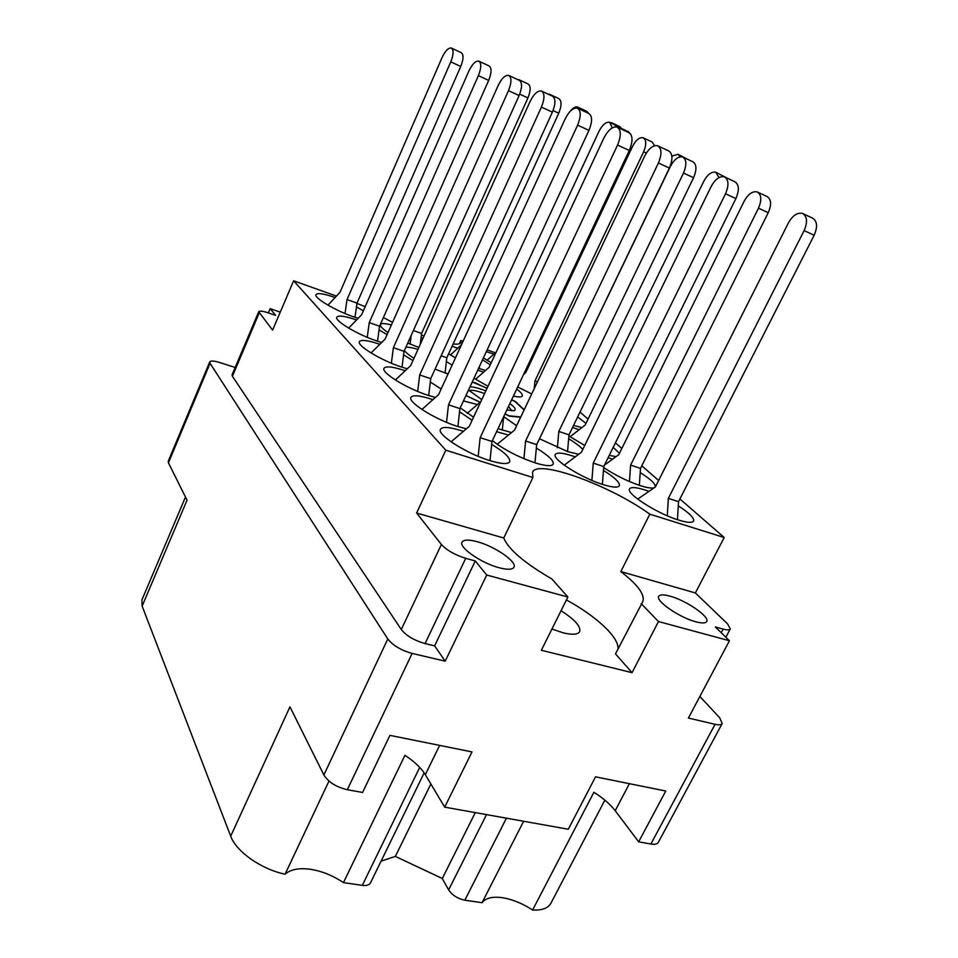 <?xml version="1.0" encoding="UTF-8"?>
<svg xmlns="http://www.w3.org/2000/svg" width="958" height="958" viewBox="0 0 958 958"><rect width="100%" height="100%" fill="white"/><g stroke="black" fill="none" stroke-linecap="round" stroke-linejoin="round"><path stroke-width="1.44" d="M551.928 629.023L563.1 632.795C572.345 635.034 577.878 634.651 579.686 631.645C580.967 626.436 574.752 619.479 561.029 610.761M499.082 567.723C481.227 563.124 458.487 547.269 462.055 542.132C463.696 539.558 468.809 539.438 477.395 541.749C494.963 546.419 517.392 561.903 513.979 567.244C512.446 569.747 507.489 569.914 499.082 567.723M695.819 621.79C679.497 617.635 655.212 600.81 658.769 596.331C659.954 594.487 663.69 594.427 669.989 596.151C686.048 600.355 710.058 616.82 706.681 621.514C705.567 623.311 701.939 623.407 695.819 621.79M506.423 818.18L464.822 900.209L482.054 902.699C485.73 898.005 492.496 896.341 502.351 897.694C512.326 899.299 522.409 903.406 532.6 910.028L593.9 792.278C603.097 798.074 610.186 804.217 615.192 810.696L638.663 841.831L650.877 844.022L715.063 724.296C718.967 725.17 721.338 724.907 722.188 723.53L719.626 717.674L699.867 696.49M412.132 653.428L347.311 789.727L362.591 792.458L389.918 735.361L472.007 751.922L444.692 807.139L425.328 774.675C421.173 767.933 414.371 761.49 404.935 755.335L343.455 882.629C332.965 875.588 321.984 871.145 310.524 869.313C299.136 867.744 290.657 869.361 285.089 874.175C261.438 869.409 236.135 851.554 230.698 836.178L289.951 706.848L323.876 774.962L387.786 638.962C392.888 645.452 401.007 650.266 412.132 653.428L445.207 661.164L486.724 575.039L567.878 597.014L541.354 650.266L632.064 672.672L658.469 621.538L729.445 640.746L688.407 718.069L715.063 724.296M459.361 343.754L460.846 340.509L463.061 341.299M453.11 344.006C457.649 344.461 460.259 343.97 460.954 342.521L460.846 340.509M493.957 354.113L486.317 351.658M483.419 357.885L491.238 362.759M457.804 348.197L452.068 346.293M448.631 353.813L455.445 357.885M478.593 368.315L485.538 370.471M483.634 372.147L477.719 370.195M473.971 378.266L487.993 386.242M539.486 438.752L567.807 451.661L578.704 454.284M575.255 456.882L572.309 455.876C562.502 452.751 556.837 452.284 555.305 454.475C551.604 458.99 581.41 477.97 602.953 484.544C612.461 487.49 617.922 487.885 619.311 485.754C620.042 482.604 614.749 477.491 603.444 470.426M517.703 386.936L531.702 393.978M579.195 429.687L572.537 427.507M568.884 435.998L584.739 445.446M612.557 459.193L608.114 457.685M603.66 467.528C614.964 475.108 627.143 481.144 640.183 485.61C648.913 488.364 653.907 488.784 655.152 486.88C655.811 484.041 650.829 479.287 640.207 472.617M463.349 431.363L461.361 430.705C449.386 426.957 442.416 426.478 440.476 429.268C436.609 434.441 466.247 453.493 489.598 460.535C501.262 464.055 507.956 464.462 509.704 461.756C510.53 457.96 504.519 452.176 491.67 444.428M432.896 399.666L431.567 399.223C419.676 395.403 412.79 394.792 410.934 397.378C407.485 402.037 435.04 419.412 457.229 426.334L466.378 428.801M405.174 370.758L404.372 370.483C392.588 366.615 385.811 365.884 384.014 368.291C380.925 372.494 406.671 388.457 427.795 395.235L435.399 397.438M379.835 344.293L379.452 344.161C367.8 340.258 361.118 339.431 359.406 341.659C356.615 345.455 380.769 360.208 400.923 366.842L407.282 368.782M356.568 319.96L356.544 319.948C345.036 316.032 338.461 315.11 336.809 317.182C334.27 320.631 357.023 334.33 376.29 340.809L381.631 342.521M508.518 435.028L496.579 431.711M492.4 440.572C503.573 449.446 517.775 456.858 534.983 462.822C545.569 466.091 551.64 466.522 553.197 464.139C553.94 460.738 548.323 455.385 536.348 448.081M477.431 404.563L463.468 400.923M460.247 407.857L473.539 417.185M498.016 428.669L511.536 432.585M648.961 491.358L645.117 490.029C636.172 487.215 630.999 486.832 629.586 488.879C625.67 493.43 657.212 513.656 678.683 520.086C687.341 522.733 692.299 523.044 693.592 521.056C694.358 517.991 689.257 512.925 678.288 505.848M417.999 349.383C412.407 347.706 408.359 347.012 405.845 347.287M404.396 350.496C405.809 352.568 408.994 355.179 413.952 358.34M435.052 369.177L448.069 373.943M391.403 324.978C384.936 323.265 381.272 323.121 380.422 324.558C379.895 326.115 382.434 328.774 388.026 332.558M407.749 343.06L418.862 347.479M335.132 297.507C323.924 293.663 317.541 292.693 315.984 294.609C313.685 297.758 335.168 310.536 353.622 316.859L358.124 318.343M722.188 723.53L658.314 842.393C657.284 844.13 654.805 844.669 650.877 844.022M604.857 800.146L550.898 903.25C548.132 908.208 542.036 910.471 532.6 910.028M464.822 900.209C457.637 898.676 452.248 895.239 448.631 889.898L486.508 814.623M381.092 861.134L395.355 856.416L442.285 878.498L448.631 889.898M424.166 772.866L370.483 882.881C369.261 885.06 366.543 885.887 362.304 885.36L419.724 767.382M343.455 882.629L362.304 885.36M235.165 367.453L219.801 362.543C214.041 360.795 210.688 360.579 209.754 361.896L210.053 363.286L168.44 462.834L187.038 500.184L142.131 606.115L230.698 836.178M142.131 606.115L141.928 599.9L185.481 497.046M638.663 841.831L665.774 791.021L595.529 776.842L568.298 829.245L444.692 807.139M347.311 789.727C336.246 787.081 328.438 782.159 323.876 774.962M268.384 312.883L270.18 308.656L280.275 312.128M168.44 462.834L168.249 461.193L209.754 361.896M210.053 363.286L387.786 638.962M363.357 310.823L356.46 306.883M422.981 338.366L421.113 337.324M452.164 365.046L446.368 361.609M516.625 425.723L503.669 416.682M387.092 334.629L379.045 329.899M412.934 360.591L403.581 354.867M441.159 388.996L430.31 382.05M472.114 420.263L459.541 411.784M609.252 455.373L616.054 456.655M619.431 453.302L613.192 447.386M573.543 425.412L581.925 427.579M585.973 423.412L577.662 416.91M582.775 449.47C580.177 446.44 575.471 442.883 568.645 438.788M513.404 396.061C518.613 397.271 521.583 397.235 522.278 395.953C522.805 394.564 520.948 392.277 516.697 389.08M490.28 364.83L482.557 359.765M526.457 371.081L525.535 370.363M487.131 349.898L495.394 352.843M504.938 414L509.536 416.155L520.649 417.257M465.971 395.522L480.054 402.312M487.071 388.218L472.258 381.979M524.206 409.749L515.392 401.51L511.656 399.761M356.951 303.411L365.178 306.668M383.368 317.601L392.576 322.343M421.4 334.989L424.059 335.983M270.18 308.656L275.629 315.374L268.444 312.907C262.791 311.039 259.546 310.655 258.72 311.733L272.599 330.115L293.627 280.802L336.45 296.094M293.627 280.802L445.805 450.2L416.61 513.021L441.387 544.479C446.775 550.287 454.894 554.898 465.732 558.334L475.276 560.957L486.724 575.039M679.893 498.962L724.212 537.51L649.823 514.183C610.438 485.466 537.318 458.762 532.504 472.234L532.899 477.503L445.805 450.2M527.427 366.351L528.325 367.13M580.009 412.084L588.068 419.101M615.407 442.883L621.826 448.464M641.776 465.816L658.649 480.485M532.899 477.503L503.74 538.001L416.61 513.021M724.212 537.51L695.364 592.954L620.82 571.579L649.823 514.183M729.445 640.746L715.315 626.939L723.146 629.095C727.182 630.16 729.565 630.101 730.307 628.915L727.613 623.933L695.364 592.954M632.064 672.672L615.467 653.883L642.77 601.696C645.201 594.786 637.884 584.751 620.82 571.579M641.189 603.624L658.469 621.538M503.74 538.001C508.423 549.365 524.457 563.017 551.88 578.967L567.878 597.014M259.151 313.038L232.423 376.266L401.282 629.526L441.387 544.479M465.732 558.334L425.065 643.572L434.621 645.86L475.276 560.957M434.621 645.86L445.207 661.164M425.065 643.572C414.263 640.471 406.336 635.789 401.282 629.526M232.423 376.266L232.064 374.782L258.72 311.733M566.418 599.947C596.271 616.162 619.407 637.561 617.958 649.009M482.054 902.699L523.631 821.257M475.288 812.612L442.285 878.498M430.872 783.967L395.355 856.416M328.989 781.057L285.089 874.175M667.295 515.799L668.349 498.364L804.109 230.615C807.798 221.981 807.223 216.245 802.409 213.394C797.295 212.365 792.625 215.538 788.422 222.903L655.38 486.951L637.693 499.118M677.474 519.703L678.527 501.645L814.168 235.225C817.833 226.627 817.246 220.903 812.408 218.053L803.211 213.778M668.349 498.364L678.527 501.645M345.036 313.541L347.024 299.567L450.787 61.875C453.673 54.426 453.829 49.804 451.278 48.008C448.308 47.708 445.254 50.882 442.081 57.528L340.006 292.274L327.983 305.171M354.999 317.337L356.987 303.123L460.75 66.461C463.636 59.049 463.78 54.438 461.181 52.63L451.601 48.163M347.024 299.567L356.987 303.123M410.096 344.078L411.186 335.42M519.619 80.484L517.092 79.31M420.239 344.425L421.592 333.432L527.93 97.932C530.864 90.531 530.888 85.861 528.002 83.933L518.721 79.598M413.389 330.522L421.592 333.432M550.131 95.07L547.293 93.74M445.051 372.973L446.811 357.789L558.742 113.212C561.831 105.488 561.795 100.59 558.646 98.518L549.114 94.076M441.147 355.813L446.811 357.789M619.742 128.348L617.886 126.827L615.192 126.851M480.784 401.689L467.253 413.281M630.987 134.563L628.472 131.761L618.473 127.103M502.303 430.154L503.657 416.706M523.918 458.702L525.595 441.003L658.397 163.004C662.05 154.07 661.774 148.322 657.583 145.736C653.033 144.993 648.722 148.466 644.626 156.166L514.506 430.178L497.154 444.249M534.983 462.822L536.672 444.632L669.391 168.045C673.031 159.16 672.744 153.424 668.516 150.825L658.266 146.059M525.595 441.003L536.672 444.632M367.249 337.348L369.249 322.618L478.389 75.646C481.431 67.874 481.539 63.024 478.737 61.108C475.539 60.761 472.27 64.03 468.929 70.928L361.645 314.727L348.664 328.103M377.536 341.24L379.536 326.235L488.676 80.388C491.705 72.652 491.801 67.814 488.963 65.874L479.12 61.288M369.249 322.618L379.536 326.235M391.379 363.214L393.391 347.658L508.494 90.663C511.692 82.544 511.752 77.442 508.662 75.383C505.189 74.963 501.681 78.34 498.16 85.513L385.116 339.072L371.057 352.951M402.013 367.201L404.025 351.335L519.116 95.549C522.302 87.465 522.338 82.376 519.224 80.304L509.105 75.586M393.391 347.658L404.025 351.335M417.688 391.427L419.7 374.961L541.414 107.092C544.803 98.578 544.791 93.213 541.39 90.998C537.594 90.507 533.834 93.992 530.097 101.452L410.671 365.585L395.391 379.979M428.693 395.534L430.705 378.685L552.395 112.146C555.772 103.668 555.736 98.315 552.299 96.075L541.905 91.238M419.7 374.961L430.705 378.685M446.5 422.334L448.5 404.827L577.602 125.151C581.183 116.205 581.099 110.541 577.327 108.134C573.171 107.559 569.112 111.164 565.148 118.936L438.608 394.564L421.939 409.473M457.9 426.549L459.9 408.599L588.954 130.36C592.535 121.462 592.415 115.81 588.607 113.391L577.925 108.41M448.5 404.827L459.9 408.599M478.174 456.343L480.15 437.662L617.551 145.089C621.371 135.665 621.167 129.653 616.964 127.055C612.39 126.372 607.995 130.096 603.779 138.215L469.264 426.37L451.086 441.818M489.993 460.666L491.969 441.482L629.31 150.478C633.118 141.101 632.891 135.114 628.64 132.491L617.67 127.378M480.15 437.662L491.969 441.482M629.454 481.539L630.604 465.121L758.473 208.197C761.945 199.959 761.502 194.522 757.143 191.899C752.461 190.989 748.138 194.079 744.174 201.168L618.748 454.679L604.438 465.133M639.345 485.347L640.495 468.39L768.256 212.688C771.717 204.485 771.262 199.072 766.879 196.438L757.826 192.223M630.604 465.121L640.495 468.39M719.051 177.553L715.818 172.272C711.519 171.47 707.507 174.476 703.759 181.302L585.158 425.089L569.998 436.788M727.23 178.176L716.404 172.548M680.312 156.813L677.953 154.298L671.869 156.154M688.886 159.914L678.456 154.525M534.229 388.661L534.959 380.877L643.644 151.771C646.602 144.538 646.422 139.868 643.117 137.748C639.453 137.114 635.932 139.964 632.579 146.334L525.691 372.71L523.571 374.506M654.637 145.712L652.099 141.94L643.56 137.952M534.959 380.877L537.498 381.775M591.888 480.389L593.241 463.121L725.505 193.791C729.122 185.133 728.715 179.481 724.308 176.811C719.566 175.937 715.147 179.218 711.064 186.666L581.422 452.236L564.226 465.181M602.378 484.365L603.732 466.558L735.912 198.557C739.516 189.947 739.085 184.307 734.642 181.625L725.014 177.146M593.241 463.121L603.732 466.558M557.376 447.697L558.801 431.435L683.485 173.063C686.886 164.812 686.599 159.447 682.611 156.98C678.264 156.214 674.169 159.411 670.325 166.56L547.641 421.76M567.555 451.577L568.98 434.836L693.58 177.697C696.981 169.482 696.67 164.141 692.646 161.662L683.222 157.268M558.801 431.435L568.98 434.836M612.258 127.857L609.647 122.301C605.971 121.702 602.414 124.732 598.966 131.366L489.119 367.309L475.527 379.272M620.856 128.216L610.114 122.504M579.434 109.116L577.566 107.045C575.459 106.446 573.088 107.787 570.441 111.056M461.421 344.856L450.44 354.963M588.679 113.415L586.787 111.344L577.961 107.224M479.311 368.567L479.563 366.219M612.33 123.546L609.683 122.313M496.184 352.137L487.023 360.268M621.61 128.564L619.718 126.564L611.36 122.66M481.742 399.618L468.51 390.038M469.983 386.852C473.36 386.781 478.641 388.122 485.826 390.888M509.872 403.546L512.889 406.012C515.548 408.575 515.883 410.132 513.883 410.695L506.83 409.988M469.204 390.864C470.965 389.535 476.078 390.445 484.568 393.57M508.506 406.443L511.811 410.814M472.138 382.23L474.713 382.577L487.011 388.349M511.596 399.893L514.973 401.486L524.086 410M509.225 415.82L520.781 416.969M466.103 395.235L466.774 395.905M466.869 395.953L480.174 402.204M505.01 413.856L509.129 415.796M629.406 783.68L615.192 810.696M439.626 745.396L425.328 774.675M721.23 632.711L723.146 629.095M804.109 230.615L814.168 235.225M450.787 61.875L460.75 66.461M519.703 94.147L527.93 97.932M553.053 110.589L558.742 113.212M658.397 163.004L669.391 168.045M478.389 75.646L488.676 80.388M508.494 90.663L519.116 95.549M541.414 107.092L552.395 112.146M577.602 125.151L588.954 130.36M617.551 145.089L629.31 150.478M758.473 208.197L768.256 212.688M643.644 151.771L646.363 153.017M725.505 193.791L735.912 198.557M683.485 173.063L693.58 177.697M730.307 628.915L725.889 637.274"/></g></svg>

